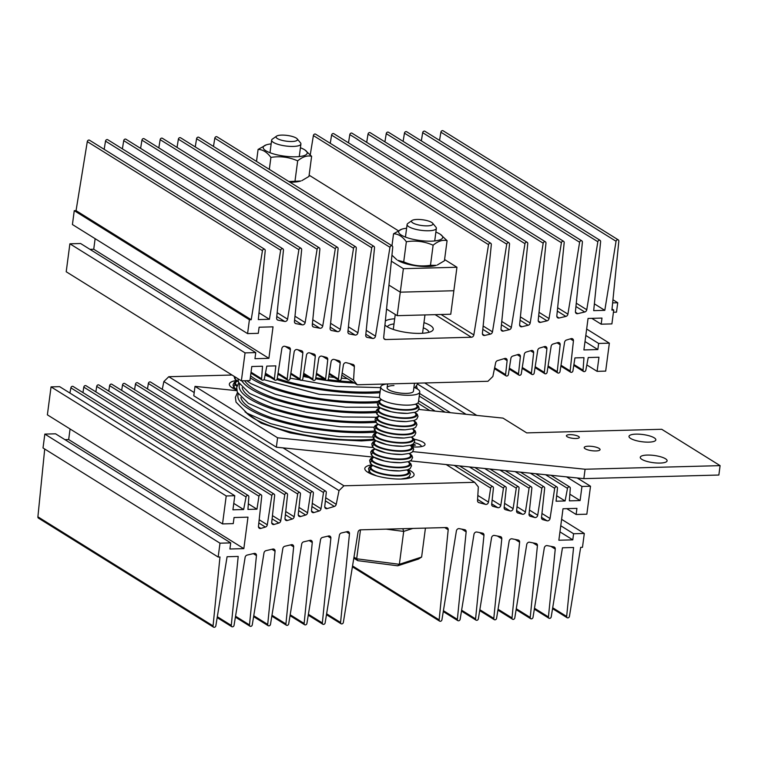 <?xml version="1.0" encoding="UTF-8"?>
<svg xmlns="http://www.w3.org/2000/svg" width="758" height="758" viewBox="0 0 758 758"><rect width="100%" height="100%" fill="white"/><g stroke="black" fill="none" stroke-linecap="round" stroke-linejoin="round"><path stroke-width="1.14" d="M421.296 446.453L421.268 446.633A11.313 3.041 7.5 0 0 421.296 446.453A11.313 3.041 7.5 0 0 419.932 444.719A11.313 3.041 7.5 0 0 414.38 442.672M411.859 446.064L413.508 446.633L412.485 446.661M412.466 445.439L415.412 445.107L414.598 444.595L414.285 445.136M412.087 444.662L414.598 444.595M411.66 444.851L411.48 445.761M411.935 445.647A2.492 0.673 7.5 0 0 412.541 445.316A2.492 0.673 7.5 0 0 412.513 445.183M435.869 232.1A22.2 5.96 -172.5 0 1 440.313 234.279A22.2 5.96 -172.5 0 1 431.198 241.158A22.2 5.96 -172.5 0 1 404.772 236.818A22.2 5.96 -172.5 0 1 401.759 229.2A22.2 5.96 -172.5 0 1 406.61 228.253M401.759 229.2L393.544 233.786C398.149 233.815 402.422 236.477 406.354 241.764C415.602 240.286 424.518 241.432 433.121 245.204C438.105 241.082 442.757 239.566 447.078 240.674L440.313 234.279M403.711 261.861C412.267 265.622 421.183 266.769 430.478 265.3L436.22 265.357A22.2 5.96 -172.5 0 1 427.853 266.532A22.2 5.96 -172.5 0 1 397.666 260.278L403.711 261.861L406.354 241.764M437.3 264.997L444.425 260.771L447.078 240.674M391.971 245.753L393.544 233.786M430.478 265.3L433.121 245.204M391.943 255.19L396.709 259.643M236.714 390.029A24.843 6.67 -172.5 0 1 230.091 386.068A24.843 6.67 -172.5 0 1 236.42 380.478M233.654 387.016A20.911 5.619 7.5 0 0 232.801 388.181M408.192 469.609A24.843 6.67 -172.5 0 1 412.854 476.649A24.843 6.67 -172.5 0 1 401.238 479.037A24.843 6.67 -172.5 0 1 365.546 470.415A24.843 6.67 -172.5 0 1 371.875 464.825M369.108 471.372A20.911 5.619 7.5 0 0 368.255 472.537M232.043 375.03L168.778 376.717L163.87 381.53L162.269 389.347M343.933 485.793L339.025 490.606L336.22 504.326A2.464 2.037 -58.1 0 1 334.344 506.458L327.153 508.599A2.464 2.037 -58.1 0 1 324.765 506.458L326.291 492.473A1.601 1.327 121.9 0 0 323.505 492.539L321.004 508.751A2.464 2.037 -58.1 0 1 319.099 511.015L313.897 512.569A2.464 2.037 -58.1 0 1 311.51 510.418L313.386 493.202A1.601 1.327 121.9 0 0 310.591 493.278L307.587 512.759A2.464 2.037 -58.1 0 1 305.682 515.023L300.632 516.53A2.464 2.037 -58.1 0 1 298.245 514.388L300.471 493.941A1.601 1.327 121.9 0 0 297.686 494.008L294.17 516.776A2.464 2.037 -58.1 0 1 292.266 519.031L287.377 520.49A2.464 2.037 -58.1 0 1 284.989 518.349L287.566 494.671A1.601 1.327 121.9 0 0 284.781 494.747L280.754 520.784A2.464 2.037 -58.1 0 1 278.859 523.039L274.112 524.46A2.464 2.037 -58.1 0 1 271.724 522.319L274.652 495.41A1.601 1.327 121.9 0 0 271.866 495.476L267.299 524.811A2.464 2.037 -58.1 0 1 265.404 527.066L260.847 528.421A2.464 2.037 -58.1 0 1 258.459 526.279L261.747 496.139A1.601 1.327 121.9 0 0 258.961 496.215L256.953 509.186L247.932 509.423L248.832 496.878A1.601 1.327 121.9 0 0 246.047 496.954L243.64 509.537L232.924 509.821L234.781 495.732L226.216 495.959L222.53 523.911L233.246 523.626L234.051 517.525L247.98 517.145L243.839 548.631L229.901 549L230.707 542.889L219.991 543.183L218.171 557.045L219.981 556.978L213.055 625.89A1.601 1.327 121.9 0 0 215.841 625.814L227.087 556.732L238.202 556.438L231.275 625.407A1.601 1.327 121.9 0 0 234.061 625.331L245.128 557.348A2.464 2.037 -58.1 0 1 247.146 555.083L254.195 553.425A2.464 2.037 -58.1 0 1 256.45 555.586L249.486 624.914A1.601 1.327 121.9 0 0 252.272 624.848L263.983 552.933A2.464 2.037 -58.1 0 1 266.001 550.659L272.795 549.067A2.464 2.037 -58.1 0 1 275.059 551.227L267.707 624.431A1.601 1.327 121.9 0 0 270.492 624.355L282.838 548.508A2.464 2.037 -58.1 0 1 284.856 546.243L291.404 544.708A2.464 2.037 -58.1 0 1 293.659 546.869L285.918 623.948A1.601 1.327 121.9 0 0 288.703 623.872L301.693 544.092A2.464 2.037 -58.1 0 1 303.721 541.818L310.003 540.35A2.464 2.037 -58.1 0 1 312.268 542.501L304.138 623.464A1.601 1.327 121.9 0 0 306.924 623.389L320.549 539.668A2.464 2.037 -58.1 0 1 322.576 537.403L328.612 535.982A2.464 2.037 -58.1 0 1 330.867 538.142L322.349 622.972A1.601 1.327 121.9 0 0 325.135 622.896L339.404 535.252A2.464 2.037 -58.1 0 1 341.432 532.978L347.211 531.623A2.464 2.037 -58.1 0 1 349.476 533.784L340.569 622.489A1.601 1.327 121.9 0 0 343.355 622.413L358.041 532.163A2.464 2.037 -58.1 0 1 360.486 529.833L446.348 527.549A2.464 2.037 -58.1 0 1 448.196 529.757L439.147 619.864A1.601 1.327 121.9 0 0 441.933 619.788L456.392 530.932A2.464 2.037 -58.1 0 1 459.244 528.639L464.711 529.69A2.464 2.037 -58.1 0 1 466.151 531.87L457.358 619.371A1.601 1.327 121.9 0 0 460.144 619.295L473.977 534.324A2.464 2.037 -58.1 0 1 476.829 532.031L482.533 533.13A2.464 2.037 -58.1 0 1 483.964 535.309L475.579 618.888A1.601 1.327 121.9 0 0 478.364 618.812L491.563 537.725A2.464 2.037 -58.1 0 1 494.405 535.432L500.356 536.579A2.464 2.037 -58.1 0 1 501.787 538.758L493.79 618.405A1.601 1.327 121.9 0 0 496.575 618.329L509.149 541.117A2.464 2.037 -58.1 0 1 511.991 538.824L518.169 540.018A2.464 2.037 -58.1 0 1 519.609 542.197L512.001 617.922A1.601 1.327 121.9 0 0 514.796 617.846L526.734 544.509A2.464 2.037 -58.1 0 1 529.577 542.216L535.991 543.458A2.464 2.037 -58.1 0 1 537.431 545.637L530.221 617.429A1.601 1.327 121.9 0 0 533.007 617.353L544.31 547.911A2.464 2.037 -58.1 0 1 547.162 545.618L553.814 546.897A2.464 2.037 -58.1 0 1 555.254 549.076L548.432 616.946A1.601 1.327 121.9 0 0 551.218 616.87L562.464 547.788L573.579 547.494L566.652 616.462A1.601 1.327 121.9 0 0 569.438 616.387L580.675 547.361L582.476 547.323L584.304 533.461L573.588 533.746L572.783 539.857L558.854 540.227L563.005 508.751L576.933 508.381L576.127 514.483L586.844 514.199L590.52 486.238L581.955 486.465L580.097 500.564L569.381 500.849L570.281 488.304A1.601 1.327 121.9 0 0 567.496 488.379L565.089 500.962L556.069 501.209L557.481 488.256A1.601 1.327 121.9 0 0 554.695 488.332L550.043 518.5A2.464 2.037 -58.1 0 1 547.068 520.793L542.832 519.666A2.464 2.037 -58.1 0 1 541.525 517.496L544.67 488.209A1.601 1.327 121.9 0 0 541.885 488.275L537.725 515.222A2.464 2.037 -58.1 0 1 534.75 517.506L530.354 516.331A2.464 2.037 -58.1 0 1 529.037 514.161L531.86 488.161A1.601 1.327 121.9 0 0 529.075 488.228L525.417 511.934A2.464 2.037 -58.1 0 1 522.442 514.227L517.904 513.014A2.464 2.037 -58.1 0 1 516.586 510.845L519.059 488.105A1.601 1.327 121.9 0 0 516.274 488.18L513.109 508.656A2.464 2.037 -58.1 0 1 510.134 510.939L505.453 509.698A2.464 2.037 -58.1 0 1 504.136 507.519L506.249 488.057A1.601 1.327 121.9 0 0 503.464 488.133L500.801 505.378A2.464 2.037 -58.1 0 1 497.835 507.661L493.003 506.372A2.464 2.037 -58.1 0 1 491.686 504.203L493.449 488.01A1.601 1.327 121.9 0 0 490.663 488.086L488.493 502.09A2.464 2.037 -58.1 0 1 485.527 504.383L478.848 502.601A2.464 2.037 -58.1 0 1 477.531 500.555L478.326 486.892L474.66 482.306L343.933 485.793L283.037 447.874M194.2 392.549L168.778 376.717M474.66 482.306L446.149 464.55M339.025 490.606L163.87 381.53M325.741 491.146L150.586 382.07A1.601 1.327 121.9 0 0 148.35 383.463L147.507 388.92M323.505 492.539L148.35 383.463M312.836 491.885L137.681 382.809A1.601 1.327 121.9 0 0 135.436 384.202L134.592 389.659M310.591 493.278L135.436 384.202M299.922 492.615L124.767 383.539A1.601 1.327 121.9 0 0 122.531 384.931L121.687 390.389M297.686 494.008L122.531 384.931M287.017 493.354L111.862 384.278A1.601 1.327 121.9 0 0 109.616 385.67L108.773 391.128M284.781 494.747L109.616 385.67M274.102 494.083L98.947 385.007A1.601 1.327 121.9 0 0 96.711 386.4L95.859 391.858M271.866 495.476L96.711 386.4M261.197 494.822L86.042 385.746A1.601 1.327 121.9 0 0 83.797 387.139L82.954 392.597M258.961 496.215L83.797 387.139M256.953 509.186L248.33 503.814M248.283 495.552L73.128 386.476A1.601 1.327 121.9 0 0 70.892 387.869L69.907 393.051M246.047 496.954L70.892 387.869M243.64 509.537L233.777 503.397M234.781 495.732L59.626 386.646L51.051 386.883L47.375 414.834L222.53 523.911M226.216 495.959L51.051 386.883M70.068 428.971L68.675 439.555L64.923 439.649M243.839 548.631L68.675 439.555M230.707 542.889L55.552 433.813L44.836 434.097L43.017 447.959L218.171 557.045M219.991 543.183L44.836 434.097M44.713 449.02L37.9 516.814A1.601 1.327 121.9 0 0 38.45 518.131L213.604 627.207M213.055 625.89L37.9 516.814M231.275 625.407L217.319 616.718M249.486 624.914L235.539 616.235M267.707 624.431L253.75 615.742M285.918 623.948L271.97 615.259M304.138 623.464L290.181 614.776M322.349 622.972L308.402 614.293M340.569 622.489L326.613 613.8M439.147 619.864L352.546 565.932M457.358 619.371L443.411 610.692M475.579 618.888L461.622 610.199M493.79 618.405L479.842 609.716M512.001 617.922L498.053 609.233M530.221 617.429L516.274 608.74M548.432 616.946L534.485 608.257M566.652 616.462L552.705 607.774M584.304 533.461L561.612 519.325M573.588 533.746L560.759 525.758M572.783 539.857L559.954 531.87M576.127 514.483L566.757 508.646M590.52 486.238L577.226 477.957M476.791 415.412L424.698 382.97M581.955 486.465L566.529 476.867M466.075 414.313L417.734 384.202M580.097 500.564L569.855 494.197M567.496 488.379L545.57 474.726M445.088 412.144L419.25 396.055M565.089 500.962L556.666 495.723M554.695 488.332L530.344 473.163M429.833 410.571L417.762 403.057M541.885 488.275L515.108 471.609M529.075 488.228L499.882 470.045M516.274 488.18L484.656 468.491M503.464 488.133L469.42 466.937M490.663 488.086L454.194 465.374M409.69 477.995A20.911 5.619 7.5 0 0 409.168 476.649M414.19 439.233A14.762 3.961 -172.5 0 1 423.239 442.284A14.762 3.961 -172.5 0 1 424.291 445.571A14.762 3.961 -172.5 0 1 412.665 446.85M567.192 436.731A6.519 1.753 7.5 0 0 574.356 438.475A6.519 1.753 7.5 0 0 579.33 437.432A6.519 1.753 7.5 0 0 578.553 436.428A6.519 1.753 7.5 0 0 571.38 434.685A6.519 1.753 7.5 0 0 566.406 435.727A6.519 1.753 7.5 0 0 567.192 436.731M585.176 448.764A7.997 2.151 7.5 0 0 593.959 450.906A7.997 2.151 7.5 0 0 600.061 449.617A7.997 2.151 7.5 0 0 599.104 448.395A7.997 2.151 7.5 0 0 590.311 446.244A7.997 2.151 7.5 0 0 584.21 447.533A7.997 2.151 7.5 0 0 585.176 448.764M641.893 459.386A13.53 3.629 7.5 0 0 656.76 463.005A13.53 3.629 7.5 0 0 667.097 460.836A13.53 3.629 7.5 0 0 665.467 458.751A13.53 3.629 7.5 0 0 650.601 455.132A13.53 3.629 7.5 0 0 640.264 457.301A13.53 3.629 7.5 0 0 641.893 459.386M630.628 438.446A13.53 3.629 7.5 0 0 645.494 442.075A13.53 3.629 7.5 0 0 655.831 439.905A13.53 3.629 7.5 0 0 654.201 437.821A13.53 3.629 7.5 0 0 639.335 434.192A13.53 3.629 7.5 0 0 628.998 436.371A13.53 3.629 7.5 0 0 630.628 438.446M412.788 451.616L585.091 469.24L720.1 465.639L661.715 429.284L526.706 432.884L502.999 418.113L418.871 409.443M236.837 390.683L195.014 386.372L277.589 437.792L373.069 447.552M410.334 460.892L583.85 478.639L718.859 475.039L720.1 465.639M195.014 386.372L193.783 395.761L276.348 447.192L373.429 457.112M277.589 437.792L276.348 447.192M585.091 469.24L583.85 478.639M612.947 299.77L617.732 302.745L616.491 312.144L613.43 312.23M617.732 302.745L612.635 302.887M423.959 322.633A24.843 6.67 -172.5 0 1 432.032 330.99A24.843 6.67 -172.5 0 1 420.415 333.368A24.843 6.67 -172.5 0 1 384.931 325.002M385.339 320.975A24.843 6.67 -172.5 0 1 394.691 318.777M394.008 323.912A20.911 5.619 7.5 0 0 387.433 326.878M487.953 381.283L357.236 384.77L353.569 380.184L354.365 366.521A2.464 2.037 121.9 0 0 353.038 364.475L346.368 362.703A2.464 2.037 121.9 0 0 343.393 364.986L341.233 378.991A1.601 1.327 -58.1 0 1 338.447 379.066L340.2 362.874A2.464 2.037 121.9 0 0 338.892 360.704L334.06 359.415A2.464 2.037 121.9 0 0 331.085 361.699L328.422 378.943A1.601 1.327 -58.1 0 1 325.637 379.019L327.75 359.557A2.464 2.037 121.9 0 0 326.442 357.388L321.752 356.137A2.464 2.037 121.9 0 0 318.777 358.42L315.622 378.896A1.601 1.327 -58.1 0 1 312.827 378.972L315.3 356.241A2.464 2.037 121.9 0 0 313.992 354.062L309.444 352.849A2.464 2.037 121.9 0 0 306.478 355.142L302.812 378.848A1.601 1.327 -58.1 0 1 300.026 378.924L302.849 352.915A2.464 2.037 121.9 0 0 301.542 350.746L297.136 349.571A2.464 2.037 121.9 0 0 294.17 351.854L290.001 378.801A1.601 1.327 -58.1 0 1 287.216 378.877L290.371 349.58A2.464 2.037 121.9 0 0 289.054 347.41L284.819 346.283A2.464 2.037 121.9 0 0 281.853 348.576L277.201 378.754A1.601 1.327 -58.1 0 1 274.415 378.82L275.817 365.868L266.797 366.114L264.39 378.697A1.601 1.327 -58.1 0 1 261.605 378.773L262.514 366.228L251.798 366.512L249.941 380.611L241.366 380.838L245.052 352.877L255.759 352.593L254.963 358.705L268.891 358.335L273.032 326.85L259.103 327.219L258.298 333.331L247.582 333.615L249.41 319.753L251.211 319.715L262.448 250.69A1.601 1.327 -58.1 0 1 265.234 250.614L258.307 319.582L269.422 319.289L280.668 250.206A1.601 1.327 -58.1 0 1 283.454 250.131L276.632 318A2.464 2.037 121.9 0 0 278.072 320.179L284.733 321.458A2.464 2.037 121.9 0 0 287.576 319.165L298.879 249.723A1.601 1.327 -58.1 0 1 301.665 249.647L294.455 321.439A2.464 2.037 121.9 0 0 295.895 323.619L302.309 324.86A2.464 2.037 121.9 0 0 305.161 322.567L317.1 249.24A1.601 1.327 -58.1 0 1 319.885 249.164L312.277 324.879A2.464 2.037 121.9 0 0 313.717 327.058L319.895 328.252A2.464 2.037 121.9 0 0 322.747 325.959L335.311 248.747A1.601 1.327 -58.1 0 1 338.096 248.671L330.1 328.328A2.464 2.037 121.9 0 0 331.54 330.497L337.481 331.653A2.464 2.037 121.9 0 0 340.323 329.36L353.531 248.264A1.601 1.327 -58.1 0 1 356.317 248.188L347.922 331.767A2.464 2.037 121.9 0 0 349.362 333.946L355.066 335.045A2.464 2.037 121.9 0 0 357.909 332.753L371.742 247.781A1.601 1.327 -58.1 0 1 374.528 247.705L365.744 335.207A2.464 2.037 121.9 0 0 367.175 337.386L372.652 338.438A2.464 2.037 121.9 0 0 375.494 336.145L389.963 247.288A1.601 1.327 -58.1 0 1 392.748 247.222L383.7 337.319A2.464 2.037 121.9 0 0 385.538 339.537L471.4 337.244A2.464 2.037 121.9 0 0 473.845 334.922L488.54 244.663A1.601 1.327 -58.1 0 1 491.326 244.588L482.41 333.293A2.464 2.037 121.9 0 0 484.675 335.453L490.464 334.098A2.464 2.037 121.9 0 0 492.482 331.824L506.751 244.18A1.601 1.327 -58.1 0 1 509.537 244.104L501.019 328.934A2.464 2.037 121.9 0 0 503.284 331.094L509.319 329.683A2.464 2.037 121.9 0 0 511.337 327.409L524.972 243.688A1.601 1.327 -58.1 0 1 527.758 243.621L519.628 324.576A2.464 2.037 121.9 0 0 521.883 326.736L528.174 325.258A2.464 2.037 121.9 0 0 530.193 322.984L543.183 243.204A1.601 1.327 -58.1 0 1 545.968 243.129L538.227 320.217A2.464 2.037 121.9 0 0 540.492 322.368L547.03 320.842A2.464 2.037 121.9 0 0 549.048 318.568L561.403 242.721A1.601 1.327 -58.1 0 1 564.189 242.645L556.836 315.849A2.464 2.037 121.9 0 0 559.091 318.009L565.885 316.418A2.464 2.037 121.9 0 0 567.913 314.144L579.614 242.238A1.601 1.327 -58.1 0 1 582.4 242.162L575.436 311.491A2.464 2.037 121.9 0 0 577.7 313.651L584.74 312.002A2.464 2.037 121.9 0 0 586.768 309.728L597.835 241.745A1.601 1.327 -58.1 0 1 600.62 241.679L593.694 310.638L604.799 310.344L616.046 241.262A1.601 1.327 -58.1 0 1 618.831 241.186L611.914 310.098L613.724 310.041L611.895 323.903L601.179 324.187L601.985 318.076L588.056 318.445L583.906 349.931L597.844 349.561L598.64 343.45L609.356 343.166L605.68 371.117L597.105 371.354L598.962 357.255L588.246 357.539L585.839 370.131A1.601 1.327 -58.1 0 1 583.054 370.207L583.963 357.653L574.934 357.899L572.934 370.861A1.601 1.327 -58.1 0 1 570.149 370.937L573.436 340.797A2.464 2.037 121.9 0 0 571.049 338.655L566.482 340.02A2.464 2.037 121.9 0 0 564.587 342.275L560.02 371.6A1.601 1.327 -58.1 0 1 557.234 371.676L560.162 344.767A2.464 2.037 121.9 0 0 557.774 342.616L553.037 344.037A2.464 2.037 121.9 0 0 551.142 346.292L547.115 372.33A1.601 1.327 -58.1 0 1 544.329 372.405L546.906 348.727A2.464 2.037 121.9 0 0 544.519 346.586L539.62 348.045A2.464 2.037 121.9 0 0 537.725 350.31L534.2 373.069A1.601 1.327 -58.1 0 1 531.415 373.144L533.641 352.688A2.464 2.037 121.9 0 0 531.254 350.547L526.204 352.053A2.464 2.037 121.9 0 0 524.309 354.318L521.296 373.798A1.601 1.327 -58.1 0 1 518.51 373.874L520.376 356.658A2.464 2.037 121.9 0 0 517.989 354.507L512.787 356.071A2.464 2.037 121.9 0 0 510.892 358.326L508.381 374.537A1.601 1.327 -58.1 0 1 505.595 374.613L507.121 360.619A2.464 2.037 121.9 0 0 504.733 358.477L497.542 360.628A2.464 2.037 121.9 0 0 495.666 362.75L492.861 376.47L487.953 381.283M341.82 375.172L357.236 384.77M342.142 373.078L353.569 380.184M329.285 373.362L338.447 379.066M316.484 373.315L325.637 379.019M303.674 373.268L312.827 378.972M290.864 373.22L300.026 378.924M278.063 373.173L287.216 378.877M265.433 373.23L274.415 378.82M251.05 372.197L261.605 378.773M245.052 352.877L69.888 243.801L66.211 271.762L241.366 380.838M69.888 243.801L80.604 243.517L255.759 352.593M89.984 249.354L93.736 249.249L268.891 358.335M93.736 249.249L95.129 238.675M249.41 319.753L74.256 210.677L72.427 224.539L247.582 333.615M74.256 210.677L76.056 210.639L251.211 319.715M76.056 210.639L87.293 141.613L262.448 250.69M87.293 141.613A1.601 1.327 -58.1 0 1 89.529 140.221L264.694 249.297M258.99 312.789L269.422 319.289M104.178 149.335L105.514 141.13L280.668 250.206M105.514 141.13A1.601 1.327 -58.1 0 1 107.75 139.737L282.905 248.814M122.389 148.852L123.725 140.647L298.879 249.723M123.725 140.647A1.601 1.327 -58.1 0 1 125.961 139.245L301.125 248.33M140.609 148.369L141.945 140.154L317.1 249.24M141.945 140.154A1.601 1.327 -58.1 0 1 144.181 138.761L319.336 247.838M158.82 147.876L160.156 139.671L335.311 248.747M160.156 139.671A1.601 1.327 -58.1 0 1 162.392 138.278L337.556 247.354M177.04 147.393L178.376 139.188L353.531 248.264M178.376 139.188A1.601 1.327 -58.1 0 1 180.612 137.795L355.767 246.871M195.251 146.91L196.587 138.705L371.742 247.781M196.587 138.705A1.601 1.327 -58.1 0 1 198.823 137.302L373.988 246.388M213.472 146.427L214.808 138.212L389.963 247.288M214.808 138.212A1.601 1.327 -58.1 0 1 217.044 136.819L392.199 245.895M310.278 154.66L313.386 135.587L488.54 244.663M313.386 135.587A1.601 1.327 -58.1 0 1 315.622 134.194L490.777 243.271M330.261 143.309L331.597 135.104L506.751 244.18M331.597 135.104A1.601 1.327 -58.1 0 1 333.833 133.702L508.997 242.787M348.481 142.826L349.817 134.611L524.972 243.688M349.817 134.611A1.601 1.327 -58.1 0 1 352.053 133.219L527.208 242.295M366.692 142.333L368.028 134.128L543.183 243.204M368.028 134.128A1.601 1.327 -58.1 0 1 370.264 132.735L545.419 241.811M384.912 141.85L386.248 133.645L561.403 242.721M386.248 133.645A1.601 1.327 -58.1 0 1 388.484 132.252L563.639 241.328M403.123 141.367L404.459 133.152L579.614 242.238M404.459 133.152A1.601 1.327 -58.1 0 1 406.695 131.759L581.85 240.836M421.344 140.884L422.68 132.669L597.835 241.745M422.68 132.669A1.601 1.327 -58.1 0 1 424.916 131.276L600.071 240.352M594.376 303.854L604.799 310.344M439.555 140.391L440.891 132.186L616.046 241.262M440.891 132.186A1.601 1.327 -58.1 0 1 443.127 130.793L618.282 239.869M612.028 308.98L613.724 310.041M591.808 318.351L601.179 324.187M585.015 341.564L597.844 349.561M585.811 335.462L598.64 343.45M586.664 329.029L609.356 343.166M586.834 364.949L597.105 371.354M573.91 364.513L583.054 370.207M561.015 365.252L570.149 370.937M548.091 365.981L557.234 371.676M535.186 366.711L544.329 372.405M522.271 367.45L531.415 373.144M509.367 368.18L518.51 373.874M494.642 367.782L505.595 374.613M428.867 332.336A20.911 5.619 7.5 0 0 423.277 327.769M397.192 315.669L400.281 292.171L453.853 290.74L450.764 314.238L397.192 315.669L386.542 309.037M444.586 259.549L456.951 267.252L453.853 290.74L400.281 292.171L388.939 285.112L400.281 292.171L403.379 268.683L391.346 261.188M414.484 383.245L413.442 391.194A13.284 3.563 -172.5 0 1 406.572 393.383A13.284 3.563 -172.5 0 1 393.336 391.678A13.284 3.563 -172.5 0 1 387.101 387.726A13.284 3.563 -172.5 0 1 393.961 385.538M413.953 387.329A19.68 5.287 -172.5 0 1 419.78 392.028A19.68 5.287 -172.5 0 1 409.614 395.278A19.68 5.287 -172.5 0 1 390 392.739A19.68 5.287 -172.5 0 1 380.753 386.893A19.68 5.287 -172.5 0 1 386.618 383.984M419.78 392.028L418.482 401.892A19.68 5.287 -172.5 0 1 408.316 405.132A19.68 5.287 -172.5 0 1 388.702 402.602A19.68 5.287 -172.5 0 1 379.464 396.747L380.753 386.893M353.977 557.121L356.667 558.798L399.362 564.293L421.619 557.064L425.437 528.099M360.476 529.833L356.667 558.798L357.823 560.674L353.806 558.172M412.816 528.44L403.692 531.405L399.362 564.293L397.704 565.8L357.823 560.674M402.811 528.705L403.692 531.405L386.192 529.15M421.619 557.064L418.492 559.053L397.704 565.8M427.37 225.856A10.82 2.909 7.5 0 0 432.638 223.212A10.82 2.909 7.5 0 0 417.089 219.45A10.82 2.909 7.5 0 0 412.03 220.493A10.82 2.909 7.5 0 0 415.356 224.065A10.82 2.909 7.5 0 0 427.37 225.856M432.638 223.212L435.935 227.163A14.762 3.961 -172.5 0 1 436.371 228.338A14.762 3.961 -172.5 0 1 428.744 230.773A14.762 3.961 -172.5 0 1 414.039 228.869A14.762 3.961 -172.5 0 1 407.103 224.482A14.762 3.961 -172.5 0 1 407.823 223.468L412.03 220.493M291.915 141.5A10.82 2.909 7.5 0 0 297.183 138.856A10.82 2.909 7.5 0 0 281.635 135.104A10.82 2.909 7.5 0 0 276.575 136.137A10.82 2.909 7.5 0 0 279.901 139.709A10.82 2.909 7.5 0 0 291.915 141.5M297.183 138.856L300.481 142.817A14.762 3.961 -172.5 0 1 300.917 143.982A14.762 3.961 -172.5 0 1 293.289 146.427A14.762 3.961 -172.5 0 1 278.584 144.522A14.762 3.961 -172.5 0 1 271.648 140.135A14.762 3.961 -172.5 0 1 272.368 139.112L276.575 136.137M289.897 182.185A22.2 5.96 7.5 0 0 292.399 182.176A22.2 5.96 7.5 0 0 300.765 181.001L288.845 181.532M271.156 143.897A22.2 5.96 7.5 0 0 266.304 144.844A22.2 5.96 7.5 0 0 269.317 152.462A22.2 5.96 7.5 0 0 295.743 156.802A22.2 5.96 7.5 0 0 304.858 149.923A22.2 5.96 7.5 0 0 300.424 147.753M304.858 149.923L311.623 156.319C307.322 155.21 302.669 156.716 297.667 160.857L295.023 180.954M297.667 160.857C289.111 157.086 280.195 155.94 270.9 157.408L269.327 169.375M311.623 156.319L308.97 176.415L301.845 180.641M270.9 157.408C266.987 152.14 262.723 149.478 258.09 149.43L256.517 161.407M258.09 149.43L266.304 144.844M456.951 267.252L403.379 268.683M309.131 175.202L398.177 230.65M336.22 504.326L325.713 497.779M334.344 506.458L325.381 500.867M327.153 508.599L324.784 507.13M321.004 508.751L312.277 503.321M319.099 511.015L311.926 506.543M313.897 512.569L311.529 511.091M307.587 512.759L299.003 507.424M305.682 515.023L298.652 510.646M300.632 516.53L298.264 515.052M294.17 516.776L285.728 511.517M292.266 519.031L285.378 514.739M287.377 520.49L285.008 519.022M280.754 520.784L272.454 515.62M278.859 523.039L272.103 518.842M274.112 524.46L271.743 522.982M267.299 524.811L259.17 519.742M265.404 527.066L258.819 522.963M260.847 528.421L258.469 526.952M256.45 555.586L253.314 553.634M275.059 551.227L271.923 549.275M293.659 546.869L290.522 544.907M312.268 542.501L309.131 540.549M330.867 538.142L327.731 536.19M349.476 533.784L346.34 531.832M448.196 529.757L444.709 527.587M466.151 531.87L461.726 529.112M483.964 535.309L479.539 532.561M501.787 538.758L497.362 536.001M519.609 542.197L515.184 539.44M537.431 545.637L533.007 542.88M555.254 549.076L550.829 546.329M550.043 518.5L541.951 513.469M547.068 520.793L541.534 517.344M542.832 519.666L541.989 519.135M537.725 515.222L529.482 510.087M534.75 517.506L529.056 513.962M530.354 516.331L529.501 515.81M525.417 511.934L517.032 506.723M522.442 514.227L516.615 510.598M517.904 513.014L517.051 512.484M513.109 508.656L504.591 503.35M510.134 510.939L504.165 507.225M505.453 509.698L504.601 509.168M500.801 505.378L492.141 499.986M497.835 507.661L491.724 503.862M493.003 506.372L492.15 505.842M488.493 502.09L477.824 495.448M485.527 504.383L477.587 499.437M478.848 502.601L478.004 502.071M246.331 412.75A81.182 21.802 7.5 0 0 362.049 439.886A81.182 21.802 7.5 0 0 373.988 439.166M303.352 375.352A84.65 22.731 7.5 0 0 306.526 376.025M315.792 377.778A84.65 22.731 7.5 0 0 324.225 379.114M328.167 379.663A84.65 22.731 7.5 0 0 352.631 381.909M316.247 374.85A82.414 22.134 7.5 0 0 317.791 375.115M328.764 376.754A82.414 22.134 7.5 0 0 334.231 377.427M341.365 378.147A82.414 22.134 7.5 0 0 347.353 378.612M238.211 394.046A87.558 23.507 7.5 0 0 248.444 408.77A87.558 23.507 7.5 0 0 376.404 432.088M240.911 397.533A84.65 22.731 7.5 0 0 251.012 408.448A84.65 22.731 7.5 0 0 375.087 430.961M239.509 384.183A87.558 23.507 7.5 0 0 249.742 398.897A87.558 23.507 7.5 0 0 375.835 422.358M242.209 387.67A84.65 22.731 7.5 0 0 252.31 398.575A84.65 22.731 7.5 0 0 375.163 421.192M241.859 380.819A87.558 23.507 7.5 0 0 251.04 389.034A87.558 23.507 7.5 0 0 376.12 412.56M244.72 380.743A84.65 22.731 7.5 0 0 253.608 388.712A84.65 22.731 7.5 0 0 376.053 411.348M250.301 377.835A87.558 23.507 7.5 0 0 252.338 379.161A87.558 23.507 7.5 0 0 377.219 402.706M250.576 375.788A84.65 22.731 7.5 0 0 254.906 378.839A84.65 22.731 7.5 0 0 377.891 401.446M277.248 378.422A84.65 22.731 7.5 0 0 380.146 391.498M303.191 376.413A87.558 23.507 7.5 0 0 309.084 377.617M315.631 378.81A87.558 23.507 7.5 0 0 354.498 383.065M265.073 375.125A87.558 23.507 7.5 0 0 270.236 377.2M276.878 379.559A87.558 23.507 7.5 0 0 379.985 392.739M415.469 387.973A87.558 23.507 7.5 0 0 415.46 387.272M349.618 363.565L354.365 366.521M335.083 359.69L340.2 362.874M322.633 356.374L327.75 359.557M310.183 353.048L315.3 356.241M297.733 349.732L302.849 352.915M285.264 346.406L290.371 349.58M277.021 319.525L278.072 320.179M276.784 316.512L284.733 321.458M277.172 312.684L287.576 319.165M294.843 322.965L295.895 323.619M294.597 320.056L302.309 324.86M294.985 316.228L305.161 322.567M312.666 326.404L313.717 327.058M312.41 323.59L319.895 328.252M312.789 319.762L322.747 325.959M330.488 329.853L331.54 330.497M330.223 327.124L337.481 331.653M330.602 323.306L340.323 329.36M348.31 333.293L349.362 333.946M348.036 330.668L355.066 335.045M348.415 326.84L357.909 332.753M366.133 336.732L367.175 337.386M365.839 334.202L372.652 338.438M366.228 330.374L375.494 336.145M383.88 338.494L385.538 339.537M435.13 314.655L471.4 337.244M441.052 314.494L473.845 334.922M482.458 334.079L484.675 335.453M482.808 329.332L490.464 334.098M483.149 326.016L492.482 331.824M501.066 329.711L503.284 331.094M501.436 324.775L509.319 329.683M501.768 321.449L511.337 327.409M519.666 325.353L521.883 326.736M520.064 320.208L528.174 325.258M520.395 316.882L530.193 322.984M538.275 320.994L540.492 322.368M538.692 315.641L547.03 320.842M539.023 312.324L549.048 318.568M556.884 316.636L559.091 318.009M557.31 311.083L565.885 316.418M557.651 307.757L567.913 314.144M575.483 312.268L577.7 313.651M575.938 306.516L584.74 312.002M576.269 303.191L586.768 309.728M570.329 338.864L573.436 340.797M557.064 342.834L560.162 344.767M543.799 346.794L546.906 348.727M530.543 350.764L533.641 352.688M517.278 354.725L520.376 356.658M504.023 358.686L507.121 360.619M415.526 404.166A18.846 5.06 -172.5 0 1 407.292 409.652A18.846 5.06 -172.5 0 1 385.272 406.127A18.846 5.06 -172.5 0 1 381.719 399.712M414.541 412.456A18.846 5.06 -172.5 0 1 406.212 417.876A18.846 5.06 -172.5 0 1 384.278 414.389A18.846 5.06 -172.5 0 1 380.525 407.984M413.461 420.681A18.846 5.06 -172.5 0 1 405.132 426.091A18.846 5.06 -172.5 0 1 383.197 422.613A18.846 5.06 -172.5 0 1 379.445 416.199M412.38 428.905A18.846 5.06 -172.5 0 1 404.042 434.315A18.846 5.06 -172.5 0 1 382.117 430.838A18.846 5.06 -172.5 0 1 378.365 424.423M411.3 437.129A18.846 5.06 -172.5 0 1 402.962 442.539A18.846 5.06 -172.5 0 1 381.037 439.053A18.846 5.06 -172.5 0 1 377.285 432.647M410.211 445.353A18.846 5.06 -172.5 0 1 401.882 450.764A18.846 5.06 -172.5 0 1 379.947 447.277A18.846 5.06 -172.5 0 1 376.195 440.872M409.131 453.568A18.846 5.06 -172.5 0 1 400.802 458.988A18.846 5.06 -172.5 0 1 378.867 455.501A18.846 5.06 -172.5 0 1 375.115 449.096M408.05 461.793A18.846 5.06 -172.5 0 1 399.712 467.212A18.846 5.06 -172.5 0 1 377.787 463.725A18.846 5.06 -172.5 0 1 374.035 457.32M406.97 470.017A18.846 5.06 -172.5 0 1 398.632 475.427A18.846 5.06 -172.5 0 1 376.698 471.95A18.846 5.06 -172.5 0 1 372.955 465.545M371.306 474.034A18.846 5.06 -172.5 0 1 371.865 473.759M405.881 478.241A18.846 5.06 -172.5 0 1 406.354 478.649M415.896 404.042A19.841 5.325 -172.5 0 1 407.738 410.173A19.841 5.325 -172.5 0 1 384.135 406.307A19.841 5.325 -172.5 0 1 381.397 399.494M407.311 413.366A19.841 5.325 -172.5 0 1 385.102 410.031A19.841 5.325 -172.5 0 1 379.351 403.436M414.939 412.343A19.841 5.325 -172.5 0 1 406.648 418.397A19.841 5.325 -172.5 0 1 383.141 414.56A19.841 5.325 -172.5 0 1 380.184 407.766M406.231 421.59A19.841 5.325 -172.5 0 1 384.022 418.245A19.841 5.325 -172.5 0 1 378.27 411.66M413.849 420.567A19.841 5.325 -172.5 0 1 405.568 426.621A19.841 5.325 -172.5 0 1 382.06 422.784A19.841 5.325 -172.5 0 1 379.095 415.99M405.151 429.814A19.841 5.325 -172.5 0 1 382.942 426.47A19.841 5.325 -172.5 0 1 377.19 419.885M412.769 428.791A19.841 5.325 -172.5 0 1 404.488 434.846A19.841 5.325 -172.5 0 1 380.98 431.008A19.841 5.325 -172.5 0 1 378.015 424.215M404.061 438.039A19.841 5.325 -172.5 0 1 381.852 434.694A19.841 5.325 -172.5 0 1 376.101 428.109M411.689 437.015A19.841 5.325 -172.5 0 1 403.408 443.07A19.841 5.325 -172.5 0 1 379.9 439.233A19.841 5.325 -172.5 0 1 376.934 432.439M402.981 446.263A19.841 5.325 -172.5 0 1 380.772 442.918A19.841 5.325 -172.5 0 1 375.021 436.333M410.609 445.23A19.841 5.325 -172.5 0 1 402.318 451.285A19.841 5.325 -172.5 0 1 378.81 447.457A19.841 5.325 -172.5 0 1 375.854 440.654M401.901 454.487A19.841 5.325 -172.5 0 1 379.692 451.143A19.841 5.325 -172.5 0 1 373.94 444.548M409.519 453.455A19.841 5.325 -172.5 0 1 401.238 459.509A19.841 5.325 -172.5 0 1 377.73 455.681A19.841 5.325 -172.5 0 1 374.765 448.878M400.821 462.702A19.841 5.325 -172.5 0 1 378.612 459.367A19.841 5.325 -172.5 0 1 372.86 452.772M408.439 461.679A19.841 5.325 -172.5 0 1 400.158 467.733A19.841 5.325 -172.5 0 1 376.65 463.905A19.841 5.325 -172.5 0 1 373.685 457.102M399.731 470.926A19.841 5.325 -172.5 0 1 377.522 467.582A19.841 5.325 -172.5 0 1 371.771 460.997M407.359 469.903A19.841 5.325 -172.5 0 1 399.078 475.958A19.841 5.325 -172.5 0 1 375.57 472.12A19.841 5.325 -172.5 0 1 372.604 465.327M376.565 475.853A19.841 5.325 -172.5 0 1 370.69 469.221M370.823 473.826A19.841 5.325 -172.5 0 1 371.524 473.551M406.279 478.127A19.841 5.325 -172.5 0 1 406.875 478.573M237.178 385.519A18.846 5.06 -172.5 0 1 237.5 381.189M235.852 389.678A18.846 5.06 -172.5 0 1 236.411 389.413M238.353 381.625A19.841 5.325 -172.5 0 1 235.605 377.247M236.951 386.22A19.841 5.325 -172.5 0 1 237.15 380.971M236.648 389.489A19.841 5.325 -172.5 0 1 235.236 384.865M235.368 389.47A19.841 5.325 -172.5 0 1 236.07 389.195M231.815 626.724L217.176 617.609M250.036 626.241L235.397 617.116M268.247 625.748L253.608 616.633M286.467 625.265L271.828 616.15M304.678 624.781L290.039 615.667M322.899 624.298L308.26 615.174M341.109 623.806L326.471 614.691M439.687 621.181L352.404 566.823M457.908 620.698L443.269 611.573M476.119 620.205L461.48 611.09M494.339 619.722L479.7 610.607M512.55 619.239L497.911 610.124M530.771 618.755L516.132 609.631M548.981 618.263L534.343 609.148M567.202 617.779L552.563 608.665M569.732 486.987L550.924 475.266M450.451 412.703L419.591 393.478M556.931 486.93L535.698 473.712M435.196 411.13L418.624 400.802M544.121 486.882L520.471 472.158M419.951 409.557L419.022 408.979M531.32 486.835L505.235 470.595M518.51 486.788L490.009 469.041M505.7 486.74L474.783 467.478M492.899 486.693L459.547 465.924M374.954 440.028L361.386 440.919L326.035 439.242L290.125 432.894L261.178 423.182L245.033 411.888M372.832 437.044L339.319 436.646L303.257 431.918L270.71 423.665L247.032 413.186L236.032 402.138L235.387 397.344L237.472 392.606M374.035 427.19L340.531 426.773L304.498 422.045L271.989 413.792L248.33 403.322L237.33 392.265L236.686 387.471L238.77 382.743M376.385 417.251L342.768 416.966L306.421 412.295L273.543 404.005L249.628 393.459L238.628 382.402L237.908 378.687M379.436 407.254L345.639 407.207L308.762 402.612L275.268 394.283L250.926 383.586L246.757 380.696M277.845 374.537L279.598 375.106M290.106 378.157L336.164 386.447L380.658 387.622M263.936 379.692L319.222 394.293L379.54 397.476M414.958 387.745L418.189 383.141M417.336 388.958L416.54 386.068M329.152 374.253L338.987 380.383M316.342 374.206L326.186 380.336M303.532 374.158L313.376 380.289M290.731 374.111L300.575 380.241M277.921 374.064L287.765 380.194M265.272 374.111L274.955 380.146M250.926 373.107L262.154 380.099M573.778 365.403L583.603 371.524M560.873 366.142L570.698 372.254M547.958 366.872L557.784 372.993M535.044 367.611L544.879 373.722M522.139 368.341L531.964 374.461M509.224 369.08L519.059 375.191M494.462 368.653L506.145 375.93M381.331 399.447L378.469 400.868L377.219 402.697L377.825 405.672L380.033 407.671L391.052 411.708L397.116 412.778L407.378 413.375L415.166 412.267L417.772 410.912L419.108 408.24L418.397 406.155L415.971 404.014M380.109 407.719L377.389 409.093L376.139 410.921L376.745 413.896L378.953 415.896L389.963 419.932L396.027 421.003L406.288 421.6L414.086 420.491L416.692 419.136L418.028 416.464L417.317 414.38L415.024 412.314M379.019 415.943L376.309 417.317L375.058 419.146L375.665 422.121L377.872 424.12L388.882 428.156L394.946 429.218L405.208 429.814L413.006 428.715L415.602 427.36L416.938 424.679L416.227 422.604L413.934 420.538M377.939 424.167L375.219 425.541L373.978 427.36L374.585 430.345L376.792 432.344L387.802 436.371L393.866 437.442L404.128 438.039L411.926 436.94L414.522 435.585L415.858 432.903L415.147 430.828L412.854 428.763M376.859 432.392L374.139 433.766L372.889 435.585L373.495 438.569L375.703 440.569L386.722 444.595L392.786 445.666L403.048 446.263L410.836 445.154L413.442 443.809L414.778 441.128L414.067 439.053L411.774 436.987M375.779 440.606L373.059 441.98L371.808 443.809L372.415 446.794L374.623 448.793L385.632 452.82L391.696 453.89L401.958 454.487L409.756 453.379L412.361 452.033L413.697 449.352L412.987 447.277L410.694 445.211M374.689 448.831L371.979 450.205L370.728 452.033L371.335 455.018L373.542 457.008L384.552 461.044L390.616 462.115L400.878 462.712L408.676 461.603L411.272 460.248L412.608 457.576L411.897 455.492L409.604 453.426M373.609 457.055L370.889 458.429L369.648 460.258L370.245 463.233L372.462 465.232L383.472 469.268L389.536 470.339L399.798 470.936L407.596 469.827L410.192 468.472L411.528 465.8L410.817 463.716L408.524 461.65M372.529 465.279L369.809 466.653L368.559 468.482L369.165 471.457L371.373 473.456L376.413 475.806M406.364 478.099L407.018 478.544M407.444 469.875L409.737 471.94L410.448 474.015L409.112 476.697L406.506 478.052L400.963 479.037M436.371 228.338L434.713 240.93M424.973 314.921L422.557 333.274M407.103 224.482L405.445 237.083M395.259 314.466L393.288 329.417M387.594 383.965L387.101 387.726M234.099 376.309L234.8 378.886L238.372 381.672M237.074 380.923L234.355 382.297L232.99 385.026L233.71 387.101L236.657 389.546M300.917 143.982L299.258 156.584M271.648 140.135L269.99 152.728"/></g></svg>

